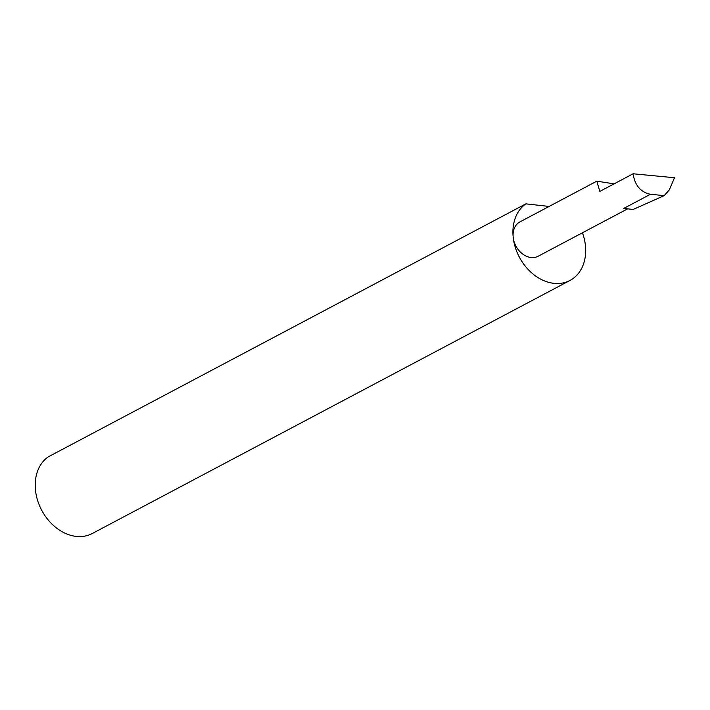 <?xml version="1.0" encoding="UTF-8"?>
<svg xmlns="http://www.w3.org/2000/svg" width="710" height="710" viewBox="0 0 710 710"><rect width="100%" height="100%" fill="white"/><g stroke="black" fill="none" stroke-linecap="round" stroke-linejoin="round"><path stroke-width="1.06" d="M614.106 183.855L596.799 181.183L599.852 191.398L633.134 173.773C634.793 185.31 640.553 192.153 650.413 194.291L664.214 195.614L669.308 189.907L674.5 177.731L633.134 173.773M627.64 208.838L538.144 256.248A19.436 14.875 -117.9 0 1 513.188 237.317A44.26 33.858 62.1 0 0 570.015 280.432L92.327 533.485A44.26 33.858 62.1 0 1 35.5 490.361A44.26 33.858 62.1 0 1 48.182 456.903L525.87 203.859A44.26 33.858 62.1 0 0 513.188 237.317A19.436 14.875 -117.9 0 1 519.942 221.893L596.799 181.183M570.015 280.432A44.26 33.858 62.1 0 0 585.395 245.323A44.26 33.858 62.1 0 0 582.457 232.773M650.413 194.291L623.762 208.412L633.169 209.45L664.214 195.614M525.87 203.859L549.132 206.432"/></g></svg>
